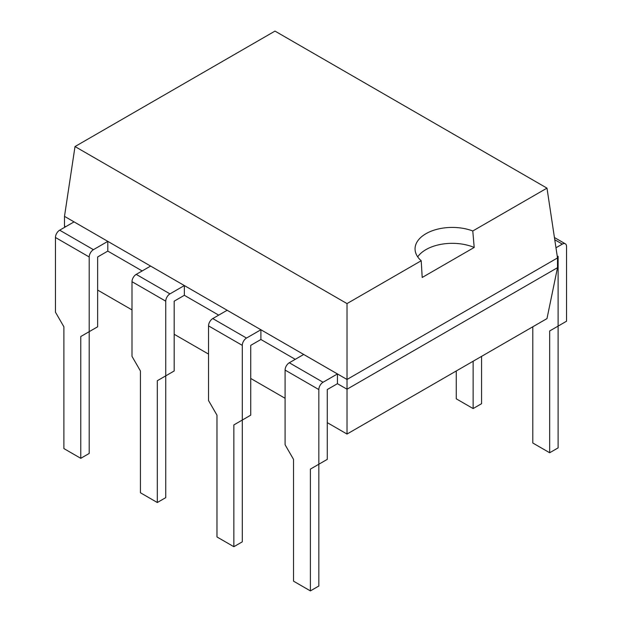 <?xml version="1.0" encoding="UTF-8"?>
<svg xmlns="http://www.w3.org/2000/svg" width="622" height="622" viewBox="0 0 622 622"><rect width="100%" height="100%" fill="white"/><g stroke="black" fill="none" stroke-linecap="round" stroke-linejoin="round"><path stroke-width="0.93" d="M327.273 422.649L347.014 434.047L546.987 318.596L557.506 267.685L557.506 257.943L546.987 188.132L472.782 230.98A37.211 21.482 0 0 0 434.638 229.977A37.211 21.482 0 0 0 415.053 248.901A37.211 21.482 0 0 0 421.218 260.742L347.014 303.59L75.013 146.551L64.494 216.355L347.014 379.467L347.014 303.59M65.621 226.75L64.494 226.097L64.494 216.355M75.013 146.551L274.986 31.1L546.987 188.132M557.506 267.685L347.014 389.209L347.014 379.467L557.506 257.943M80.767 336.533L89.203 331.658L80.767 336.533L80.767 458.321L63.887 448.579L63.887 326.791L55.451 312.174L55.451 237.495L89.203 256.979L89.203 331.658L97.638 326.791L97.638 256.979L107.808 251.109L142.166 270.943M157.312 380.726L165.747 375.851L157.312 380.726L157.312 502.514L140.432 492.772L140.432 370.976L131.996 356.367L131.996 281.688L165.747 301.172L165.747 375.851L174.183 370.976L174.183 301.172L184.353 295.302L218.711 315.136M233.856 424.919L242.292 420.044L233.856 424.919L233.856 546.707L216.977 536.965L216.977 415.169L208.541 400.56L208.541 325.881L242.292 345.365L242.292 420.044L250.728 415.169L250.728 345.365L260.898 339.495L295.256 359.329M310.394 469.105L318.837 464.237L310.394 469.105L310.394 590.9L293.522 581.158L293.522 459.363L285.086 444.753L285.086 370.074L318.837 389.559L318.837 464.237L327.273 459.363L327.273 389.559L337.443 383.688L347.014 389.209L347.014 434.047M64.494 226.097L64.735 227.263M97.638 290.07L131.996 309.904M174.183 334.263L208.541 354.097M250.728 378.456L285.086 398.29M421.218 260.742L422.198 277.474L474.197 247.455L472.782 230.98M474.197 247.455A37.211 21.482 0 0 0 417.696 256.855M532.797 326.783L532.797 443.012L549.677 452.754L558.113 447.887L558.113 256.287L557.328 256.738M549.677 452.754L549.677 330.966L566.549 321.216L566.549 246.545A5.963 3.444 120 0 0 565.312 243.816A5.963 3.444 120 0 0 562.327 244.112L555.975 247.774M549.677 330.966L558.113 326.091M337.443 383.688L337.443 373.946L323.051 382.25A5.963 3.444 -60 0 0 318.837 389.559M285.086 370.074A5.963 3.444 -60 0 1 289.3 362.766L323.051 382.25M337.443 373.946L303.692 354.462L289.3 362.766M318.837 464.237L318.837 586.025L310.394 590.9M456.253 370.976L456.253 398.819L473.132 408.561L481.568 403.694L481.568 356.359M473.132 408.561L473.132 361.234M260.898 339.495L260.898 329.753L246.506 338.057A5.963 3.444 -60 0 0 242.292 345.365M208.541 325.881A5.963 3.444 -60 0 1 212.755 318.573L246.506 338.057M260.898 329.753L227.147 310.269L212.755 318.573M242.292 420.044L242.292 541.84L233.856 546.707M184.353 295.302L184.353 285.56L169.969 293.872A5.963 3.444 -60 0 0 165.747 301.172M131.996 281.688A5.963 3.444 -60 0 1 136.21 274.38L169.969 293.872M184.353 285.56L150.602 266.076L136.21 274.38M165.747 375.851L165.747 497.647L157.312 502.514M107.808 251.109L107.808 241.367L93.424 249.679A5.963 3.444 -60 0 0 89.203 256.979M55.451 237.495A5.963 3.444 -60 0 1 59.673 230.187L93.424 249.679M107.808 241.367L74.057 221.883L59.673 230.187M89.203 331.658L89.203 453.454L80.767 458.321M562.327 244.112L554.762 239.742M565.312 243.816L554.435 237.526"/></g></svg>
